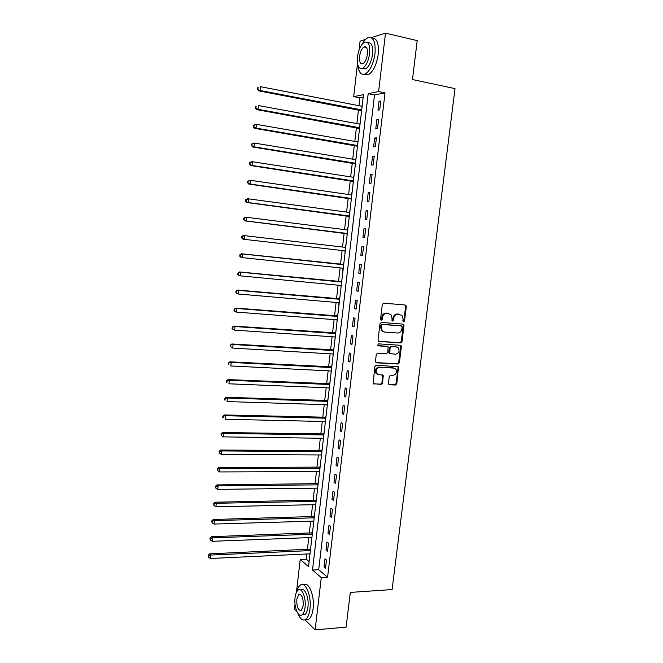 <?xml version="1.0" encoding="UTF-8"?>
<svg xmlns="http://www.w3.org/2000/svg" width="663" height="663" viewBox="0 0 663 663"><rect width="100%" height="100%" fill="white"/><g stroke="black" fill="none" stroke-linecap="round" stroke-linejoin="round"><path stroke-width="0.99" d="M403.585 321.92L404.538 321.033L406.328 306.505L405.308 305.038L383.711 303.132L382.336 304.416L380.554 319.135L381.283 320.171L382.253 319.268L382.485 317.37C383.04 314.701 384.515 313.334 386.894 313.259L390.955 314.535L392.015 318.132L392.007 320.801L392.504 321.049L393.457 320.154L393.689 318.265C394.253 315.621 395.703 314.262 398.057 314.187L402.035 315.414L403.104 319.019L402.872 320.9L403.585 321.92M403.145 321.721L403.825 320.859L405.615 306.356L405.002 305.005M380.844 319.98L381.797 317.196L382.485 317.37M392.065 320.859L392.993 318.099L393.689 318.265M388.435 383.347L389.463 384.755L395.446 385.021L396.797 383.72L398.48 366.755L376.203 365.214L374.819 366.523L373.128 383.662L381.275 384.399L382.634 383.09L383.206 375.208L378.797 374.628L376.717 373.551C375.349 370.244 376.344 368.172 379.684 367.327L393.872 368.081L395.844 369.084C397.27 372.366 396.308 374.446 392.977 375.324L390.631 375.217L389.272 376.509L388.435 383.347M371.255 37.634L385.501 33.15L417.201 40.609L412.485 79.552L455.017 88.618L392.09 589.564L350.313 592.415L346.103 627.165L315.124 629.85L305.021 619.822M385.501 33.15L378.614 91.569L368.197 93.69L312.497 570.047L321.282 577.614L315.124 629.85M385.029 92.87L374.512 94.95L318.696 569.708L327.58 577.241L385.029 92.87L378.614 91.569M327.58 577.241L321.282 577.614M400.643 342.912L401.993 341.636L403.974 325.566L402.955 324.116L381.374 322.442L379.998 323.726L378.026 340.011L379.079 341.47L400.643 342.912L399.938 342.713L401.289 341.437L403.27 325.392L402.723 324.099M401.364 346.732L399.391 362.727L398.04 364.012L376.493 362.818L375.44 361.385L376.286 354.448L377.661 353.155L386.463 353.686L387.83 352.393L388.095 346.749L378.183 345.779L377.661 345.506L378.416 343.848L400.344 345.29L401.364 346.732L400.659 346.525L398.695 362.504L399.391 362.727M379.021 101.273L377.976 110.124L379.725 109.834L380.777 100.95L379.021 101.273L380.695 101.605M376.841 119.688L375.805 128.506L377.545 128.282L378.59 119.431L376.841 119.688L378.523 120.003M374.678 138.037L373.642 146.821L375.366 146.656L376.41 137.846L374.678 138.037L376.352 138.335M372.515 156.319L371.487 165.07L373.203 164.971L374.239 156.186L372.515 156.319L374.189 156.601M370.368 174.526L369.341 183.245L371.048 183.212L372.084 174.46L370.368 174.526L372.042 174.792M368.222 192.676L367.203 201.361L368.893 201.386L369.929 192.668L368.222 192.676L369.896 192.916M366.092 210.751L365.064 219.403L366.755 219.494L367.783 210.809L366.092 210.751L367.758 210.983M363.962 228.76L362.943 237.387L364.617 237.536L365.644 228.884L363.962 228.76L365.636 228.975M361.841 246.711L360.829 255.296L362.495 255.512L363.515 246.893L361.841 246.711L363.515 246.901M359.736 264.587L358.724 273.148L360.374 273.421L361.393 264.827L359.736 264.587M357.63 282.397L356.619 290.924L358.269 291.264L359.28 282.703L357.63 282.397M355.534 300.148L354.531 308.643L356.164 309.041L357.175 300.513L355.534 300.148M353.445 317.834L352.443 326.295L354.067 326.751L355.07 318.257L353.445 317.834M351.365 335.453L350.362 343.89L351.978 344.395L352.981 335.934L351.365 335.453M349.285 353.006L348.299 361.41L349.898 361.981L350.901 353.553L349.285 353.006M347.221 370.501L346.235 378.871L347.826 379.501L348.821 371.098L347.221 370.501M345.166 387.93L344.18 396.275L345.763 396.963L346.757 388.584L345.166 387.93M343.111 405.3L342.133 413.613L343.707 414.35L344.694 406.013L343.111 405.3M341.072 422.596L340.094 430.884L341.66 431.679L342.638 423.375L341.072 422.596M339.033 439.842L338.055 448.097L339.613 448.95L340.591 440.671L339.033 439.842M337.003 457.022L336.033 465.244L337.583 466.155L338.553 457.909L337.003 457.022M334.981 474.136L334.011 482.332L335.553 483.302L336.522 475.081L334.981 474.136M332.967 491.192L332.006 499.363L333.53 500.383L334.5 492.195L332.967 491.192M330.961 508.19L330 516.328L331.517 517.405L332.486 509.242L330.961 508.19M328.964 525.129L328.003 533.234L329.511 534.361L330.472 526.231L328.964 525.129M326.967 542.002L326.014 550.075L327.514 551.268L328.475 543.163L326.967 542.002M324.986 558.818L324.033 566.865L325.525 568.108L326.478 560.028L324.986 558.818M363.183 97.196L359.86 97.851L358.948 105.707M358.459 109.867L356.868 123.6M356.396 127.669L354.796 141.418M354.332 145.404L352.733 159.178M352.285 163.081L350.677 176.88M350.238 180.692L348.63 194.508M348.199 198.237L346.592 212.077M346.169 215.724L344.561 229.589M344.147 233.144L342.531 247.034M342.125 250.515L340.525 264.346M340.111 267.885L338.52 281.593M338.097 285.189L336.522 298.781M336.1 302.436L334.533 315.911M334.102 319.624L332.553 332.975M332.113 336.746L330.58 349.989M330.133 353.818L328.608 366.937M328.16 370.816L326.644 383.819M326.188 387.764L324.696 400.651M324.232 404.645L322.748 417.425M322.276 421.477L320.801 434.132M320.328 438.243L318.87 450.79M318.389 454.951L316.947 467.382M316.45 471.6L315.024 483.924M314.527 488.192L313.11 500.399M312.604 504.725L311.204 516.825M310.69 521.209L309.298 533.193M308.784 537.627L307.408 549.503M306.886 553.986L306.281 559.166L309.107 561.561M362.354 104.331L361.899 106.279M361.393 110.613L361.36 112.884M360.282 122.133L359.818 124.138M359.321 128.382L359.288 130.661M358.211 139.876L357.747 141.932M357.258 146.084L357.224 148.363M356.155 157.545L355.683 159.667M355.202 163.728L355.169 166.007M354.108 175.156L353.619 177.328M353.155 181.314L353.122 183.585M351.829 192.709L351.572 194.939M351.117 198.825L351.083 201.104M350.023 210.188L349.534 212.45M349.086 216.287L349.053 218.558M347.768 227.6L347.503 229.862M347.064 233.674L347.022 235.953M345.746 244.954L345.489 247.208M345.042 251.012L345.009 253.291M343.956 262.275L343.475 264.487M343.036 268.275L342.771 270.521M341.951 279.513L341.47 281.709M341.031 285.488L340.989 287.767M339.953 296.692L339.473 298.872M339.025 302.693L338.776 304.864M337.956 313.806L337.484 315.978M337.028 319.848L337.003 322.003M335.975 330.862L335.495 333.017M335.039 336.945L335.022 339.033M333.995 347.86L333.522 349.998M333.058 353.984L333.041 355.998M332.022 364.799L331.55 366.921M331.077 370.965L331.077 372.913M330.058 381.681L329.586 383.778M329.105 387.88L329.113 389.761M328.094 398.496L327.63 400.585M327.141 404.745L327.157 406.552M326.146 415.253L325.682 417.325M325.185 421.544L325.21 423.284M324.199 431.961L323.735 434.016M323.237 438.284L323.271 439.959M322.259 448.602L321.804 450.641M321.298 454.967L321.331 456.575M320.328 465.186L319.873 467.216M319.359 471.592L319.4 473.133M318.406 481.719L317.95 483.733M317.436 488.159L317.486 489.634M316.483 498.186L316.036 500.184M315.513 504.667L315.563 506.076M314.577 514.604L314.121 516.585M313.591 521.118L313.657 522.461M312.671 530.964L312.223 532.928M311.685 537.519L311.759 538.795M310.773 547.265L310.325 549.221M309.787 553.854L309.861 555.072M359.048 50.09L360.084 41.156L365.595 39.415M296.983 611.841L294.463 609.338L295.043 604.3M296.427 592.357L300.223 559.464L308.519 566.616L363.481 94.643L353.677 96.632L357.506 63.449M306.281 559.166L300.223 559.464M359.86 97.851L353.677 96.632M374.512 94.95L368.197 93.69M318.696 569.708L312.497 570.047M360.829 255.296L362.495 255.487M358.724 273.148L360.39 273.313M356.619 290.924L358.285 291.082M354.531 308.643L356.197 308.784M352.443 326.295L354.108 326.42M350.362 343.89L352.028 343.998M348.299 361.41L349.956 361.509M346.235 378.871L347.893 378.954M383.197 375.2L382.369 374.81M344.18 396.275L345.837 396.333M342.133 413.613L343.79 413.654M340.094 430.884L341.752 430.917M338.055 448.097L339.713 448.113M336.033 465.244L337.691 465.244M334.011 482.332L335.669 482.316M332.006 499.363L333.655 499.33M330 516.328L331.649 516.278M328.003 533.234L329.652 533.176M326.014 550.075L327.663 550.008M324.033 566.865L325.682 566.774M392.993 318.099C393.557 315.455 395.007 314.096 397.352 314.022L399.143 314.171M381.797 317.196C382.352 314.535 383.827 313.168 386.197 313.102L388.012 313.251M378.54 341.279L399.938 342.713M402.134 326.942L401.422 325.923L382.476 324.48L381.515 325.376L381.266 327.381L382.261 330.878L384.606 332.072L397.551 333.008C399.888 332.909 401.33 331.55 401.886 328.923L402.134 326.942M400.949 325.806L401.422 325.923M383.628 331.856L381.573 330.688L380.587 327.199L380.827 325.201L381.789 324.298L400.717 325.748M375.896 362.595L397.344 363.788L398.695 362.504M387.109 346.301L377.736 345.589M395.513 354.233C398.894 353.346 399.83 351.249 398.33 347.926L396.408 346.956L391.427 346.633L390.068 347.926L389.794 353.553L395.513 354.233M389.844 353.719L388.816 352.285L389.38 347.719L390.739 346.426L395.712 346.749M400.659 346.525L400.179 345.282M377.661 374.33L376.045 373.31C374.678 370.004 375.664 367.932 379.004 367.095L393.176 367.849M373.277 383.819L380.595 384.142L381.954 382.841L382.526 374.968M388.833 384.507L394.758 384.764L396.101 383.471L398.065 367.567L397.634 366.374M362.122 106.32L260.418 86.687L260.02 90.475L258.661 90.839L361.608 110.754M257.932 89.107L258.089 87.591L257.551 87.74L257.393 89.256L260.02 90.475L361.708 109.901M257.551 87.74L258.089 87.591M258.661 90.839L257.393 89.256M360.042 124.18L258.421 105.558L258.023 109.329L256.672 109.627L359.537 128.523M255.935 107.961L256.1 106.453L255.562 106.577L255.396 108.086L258.023 109.329L359.628 127.744M255.562 106.577L256.1 106.453M256.672 109.627L255.396 108.086M357.97 141.973L256.424 124.362L256.026 128.108L254.691 128.34L357.473 146.233M253.954 126.749L254.111 125.249L253.573 125.348L253.415 126.84L256.026 128.108L357.556 145.52M253.573 125.348L255.081 124.603L256.424 124.362L254.111 125.249M254.691 128.34L253.415 126.84M355.907 159.7L254.443 143.084L254.045 146.821L252.711 146.987L355.418 163.869M251.973 145.462L252.131 143.97L251.6 144.037L251.443 145.528L254.045 146.821L355.492 163.239M251.6 144.037L254.443 143.084L252.131 143.97M252.711 146.987L251.443 145.528M353.851 177.369L252.462 161.747L252.073 165.468L250.747 165.568L353.371 181.447M250.001 164.109L250.158 162.617L249.628 162.667L249.47 164.151L252.073 165.468L353.437 180.891M249.628 162.667L251.144 161.855L252.462 161.747L250.158 162.617M250.747 165.568L249.47 164.151M357.879 65.09C358.724 72.657 361.26 75.582 365.495 73.85C370.261 70.551 373.426 63.772 375.009 53.529C375.739 41.421 373.286 36.2 367.634 37.866C365.752 38.902 363.995 40.932 362.346 43.965M364.269 74.339L368.669 74.521C373.451 71.231 376.642 64.468 378.225 54.242C379.004 43.335 376.94 37.965 372.026 38.131M367.758 42.722C371.512 42.167 373.12 45.996 372.565 54.217C371.429 61.584 369.15 66.466 365.703 68.861L362.271 68.463M369.614 53.554C370.145 44.835 368.379 41.081 364.319 42.283C360.846 44.736 358.559 49.642 357.456 57.01C356.909 65.678 358.683 69.424 362.777 68.231C366.2 65.836 368.479 60.946 369.614 53.554M359.57 56.405C359.222 61.999 360.365 64.41 363.001 63.648C365.214 62.09 366.68 58.941 367.41 54.184C367.75 48.565 366.614 46.145 363.995 46.924C361.758 48.498 360.282 51.656 359.57 56.405M297.894 613.424C300.173 619.109 302.784 621.107 305.726 619.416C307.856 617.75 309.265 614.286 309.944 609.015C311.726 595.921 305.386 580.821 300.248 585.18C298.69 586.332 297.488 588.57 296.651 591.902M305.577 619.515L308.85 619.167C310.988 617.502 312.406 614.037 313.085 608.775C314.842 595.904 308.66 580.937 303.513 584.865M300.952 589.937C304.673 586.796 309.215 597.711 307.939 607.093C307.45 610.888 306.43 613.391 304.897 614.593L302.436 614.783M305.046 607.308C306.323 597.91 301.806 586.979 298.11 590.128C296.56 591.338 295.541 593.857 295.06 597.678C293.8 606.869 298.209 617.966 302.021 614.816C303.555 613.615 304.557 611.112 305.046 607.308M296.8 599.352C296.668 607.026 298.159 610.706 301.284 610.408L303.24 605.559C303.356 597.844 301.864 594.156 298.764 594.496L296.8 599.352M351.796 194.972L250.498 180.328L250.1 184.041L248.791 184.074L351.332 198.966M248.037 182.681L248.194 181.198L247.672 181.214L247.514 182.698L250.1 184.041L351.39 198.477M247.672 181.214L250.498 180.328L248.194 181.198M248.791 184.074L247.514 182.698M349.757 212.508L248.534 198.85L248.144 202.538L246.835 202.513L349.302 216.411M246.081 201.187L246.238 199.712L245.716 199.704L245.559 201.179L248.144 202.538L349.351 216.005M245.716 199.704L247.224 198.825L248.534 198.85L246.238 199.712M246.835 202.513L245.559 201.179M347.719 229.986L246.578 217.29L246.188 220.978L244.896 220.878L347.271 233.807M347.744 229.788L347.279 229.928M244.133 219.619L244.282 218.152L243.769 218.119L243.611 219.586L246.188 220.978L347.313 233.475M243.769 218.119L245.285 217.207L246.578 217.29L244.282 218.152M244.896 220.878L243.611 219.586M344.611 250.796L345.257 251.136M345.721 247.133L344.926 247.307M345.688 247.398L244.63 235.672L244.241 239.335L345.29 250.871M241.829 236.459L243.346 235.522L244.63 235.672L241.829 236.459L241.68 237.926L242.186 237.984L242.343 236.517M242.186 237.984L244.241 239.335L242.956 239.177L241.68 237.926M343.707 264.413L241.415 253.772L242.691 253.979L242.302 257.634L343.268 268.217M343.674 264.752L242.691 253.979L239.898 254.733L239.749 256.2L240.255 256.283L240.412 254.824M240.255 256.283L242.302 257.634L241.025 257.41L239.749 256.2M239.898 254.733L241.415 253.772M341.702 281.634L239.492 271.946L240.76 272.22L240.371 275.858L341.254 285.496M341.66 282.04L240.76 272.22L237.976 272.949L237.818 274.399L238.324 274.515L238.481 273.057M238.324 274.515L240.371 275.858L239.103 275.576L237.818 274.399M237.976 272.949L239.492 271.946M339.705 298.789L237.569 290.054L238.829 290.394L238.448 294.016L339.249 302.709M339.647 299.27L238.829 290.394L236.061 291.082L235.904 292.532L236.409 292.673L236.558 291.223M236.409 292.673L238.448 294.016L237.188 293.668L235.904 292.532M236.061 291.082L237.569 290.054M337.716 315.895L235.663 308.096L236.915 308.494L236.534 312.107L337.252 319.864M337.649 316.442L236.915 308.494L234.147 309.157L233.998 310.599L234.495 310.765L234.644 309.323M234.495 310.765L236.534 312.107L235.282 311.701L233.998 310.599M234.147 309.157L235.663 308.096M335.735 332.934L233.757 326.072L235 326.536L234.619 330.133L335.263 336.961M335.66 333.547L235 326.536L232.241 327.166L232.091 328.599L232.589 328.79L232.738 327.348M232.589 328.79L234.619 330.133L233.384 329.66L232.091 328.599M232.241 327.166L233.757 326.072M389.769 353.52L389.322 353.536M333.754 349.907L231.868 343.981L233.094 344.503L232.721 348.092L333.274 354.001M333.671 350.594L233.094 344.503L230.351 345.1L230.194 346.534L230.691 346.749L230.84 345.315M230.691 346.749L232.721 348.092L230.194 346.534M230.351 345.1L231.868 343.981M331.782 366.83L229.978 361.824L231.205 362.404L230.823 365.976L331.301 370.973M331.699 367.584L231.205 362.404L228.462 362.976L228.304 364.401L228.793 364.642L228.95 363.208M228.793 364.642L228.304 364.401M228.462 362.976L229.978 361.824M329.818 383.695L228.097 379.601L229.307 380.239L228.934 383.802L329.329 387.888M329.726 384.515L229.307 380.239L226.58 380.786L226.423 382.203L226.912 382.468L227.061 381.043M226.912 382.468L226.423 382.203M226.58 380.786L228.097 379.601M327.862 400.493L226.224 397.311L227.426 398.015L227.053 401.563L327.365 404.745M327.762 401.38L227.426 398.015L224.699 398.521L224.55 399.938L225.03 400.228L225.18 398.803M225.03 400.228L224.55 399.938M224.699 398.521L226.224 397.311M325.914 417.234L224.351 414.955L225.553 415.718L225.18 419.248L325.409 421.544M325.798 418.196L225.553 415.718L222.834 416.198L223.158 417.922L223.307 416.505M223.158 417.922L222.685 417.615M222.834 416.198L224.351 414.955M323.967 433.925L222.495 432.541L223.68 433.362L223.307 436.876L323.461 438.284M323.851 434.945L223.68 433.362L220.97 433.809L221.293 435.55L221.442 434.141M223.307 436.876L221.293 435.55M220.97 433.809L222.495 432.541M322.036 450.55L220.638 450.053L221.823 450.931L221.45 454.445L321.522 454.967M321.903 451.636L221.823 450.931L219.586 451.71L219.121 451.354L219.436 453.111L219.586 451.71M221.45 454.445L219.436 453.111M219.121 451.354L220.638 450.053M320.105 467.117L218.79 467.506L219.967 468.443L219.594 471.94L319.583 471.592M319.972 468.269L219.967 468.443L217.737 469.213L217.273 468.84L217.588 470.614L217.737 469.213M219.594 471.94L217.588 470.614M217.273 468.84L218.79 467.506M318.182 483.634L216.95 484.902L218.11 485.896L217.746 489.377L317.652 488.159M318.041 484.844L218.11 485.896L215.889 486.659L215.425 486.261L215.748 488.051L215.889 486.659M217.746 489.377L215.748 488.051M215.425 486.261L216.95 484.902M316.268 500.084L215.119 502.222L216.271 503.275L215.906 506.747L315.729 504.659M316.118 501.369L216.271 503.275L214.058 504.037L213.594 503.615L213.909 505.421L214.058 504.037M215.906 506.747L213.909 505.421M213.594 503.615L215.119 502.222M314.353 516.485L213.287 519.485L214.439 520.596L214.074 524.052L313.814 521.11M314.196 517.828L214.439 520.596L212.226 521.35L211.77 520.903L212.077 522.734L212.226 521.35M214.074 524.052L212.077 522.734M211.77 520.903L213.287 519.485M312.455 532.828L211.472 536.69L212.608 537.85L212.243 541.298L311.908 537.511M312.29 534.229L212.608 537.85L210.403 538.605L209.947 538.132L210.254 539.98L210.403 538.605M212.243 541.298L210.254 539.98M209.947 538.132L211.472 536.69M310.557 549.113L209.657 553.829L210.784 555.047L210.42 558.478L310.002 553.845M310.383 550.58L210.784 555.047L208.58 555.793L208.132 555.304L208.439 557.16L208.58 555.793M210.42 558.478L208.439 557.16M208.132 555.304L209.657 553.829M403.825 320.859L404.538 321.033M381.565 319.094L382.253 319.268M392.761 319.989L393.457 320.154M397.352 314.022L398.057 314.187M386.197 313.102L386.894 313.259M405.615 306.356L406.328 306.505M378.639 341.337L379.079 341.47M403.27 325.392L403.974 325.566M401.289 341.437L401.993 341.636M381.789 324.298L382.476 324.48M380.827 325.201L381.515 325.376M380.587 327.199L381.266 327.381M397.344 363.788L398.04 364.012M375.962 362.636L376.493 362.818M386.67 346.169L387.358 346.368M390.739 346.426L391.427 346.633M389.38 347.719L390.068 347.926M388.816 352.285L389.504 352.492M379.004 367.095L379.684 367.327M382.791 375.987L383.471 376.228M381.954 382.841L382.634 383.09M380.595 384.142L381.275 384.399M373.302 383.844L373.915 384.076M398.065 367.567L398.761 367.799M396.101 383.471L396.797 383.72M394.758 384.764L395.446 385.021M388.874 384.54L389.463 384.755M360.796 110.315L361.675 110.166M358.724 128.092L359.603 127.976M356.661 145.81L357.531 145.719M354.606 163.454L355.476 163.405M352.559 181.04L353.42 181.024M350.52 198.569L351.373 198.577M348.489 216.03L349.343 216.072M346.467 233.426L347.313 233.5M342.837 264.595L343.674 264.719M340.832 281.825L341.669 281.974M338.834 298.988L339.663 299.179M336.845 316.094L337.666 316.309M334.865 333.141L335.677 333.39M332.884 350.13L333.696 350.404M330.92 367.053L331.724 367.36M328.956 383.918L329.751 384.258M327 400.725L327.795 401.09M325.052 417.483L325.84 417.872M323.105 434.174L323.892 434.596M321.174 450.807L321.953 451.254M319.243 467.382L320.022 467.863M317.32 483.899L318.091 484.404M315.406 500.358L316.168 500.896M313.491 516.767L314.254 517.331M311.593 533.11L312.348 533.698M309.696 549.403L310.45 550.025M405.267 305.212L405.98 305.361M402.938 324.282L403.651 324.456M381.573 330.688L382.261 330.878M389.106 353.346L389.794 353.553M400.361 345.448L401.057 345.647M376.045 373.31L376.717 373.551M397.783 366.523L398.48 366.755M366.44 47.471L363.995 46.924M365.703 68.861L362.777 68.231M365.495 73.85L368.669 74.521M300.347 594.388L298.764 594.496M304.897 614.593L302.021 614.816M305.726 619.416L308.85 619.167"/></g></svg>

